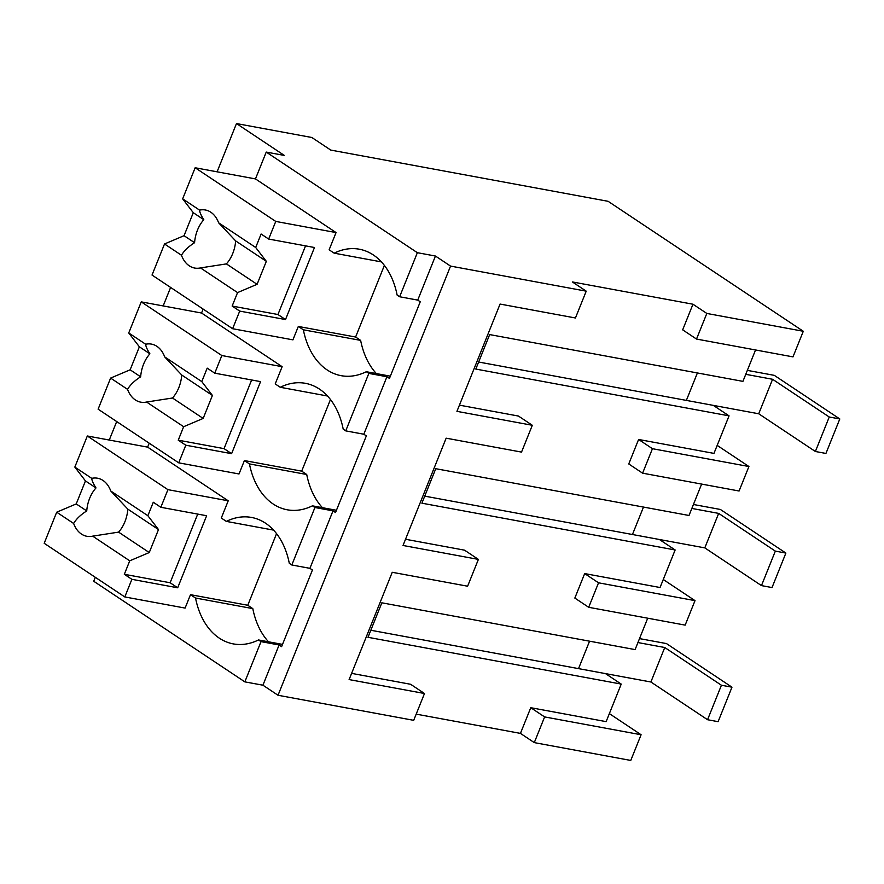 <?xml version="1.0" encoding="UTF-8"?>
<svg xmlns="http://www.w3.org/2000/svg" width="884" height="884" viewBox="0 0 884 884"><rect width="100%" height="100%" fill="white"/><g stroke="black" fill="none" stroke-linecap="round" stroke-linejoin="round"><path stroke-width="1.33" d="M609.363 713.62L641.099 734.748L630.767 760.439L534.29 742.615L520.444 733.389L416.198 714.128M351.611 673.376L410.629 684.282L424.486 693.509L413.701 720.327L278.029 695.266L262.924 685.199L244.835 681.862L261.012 641.629L279.101 644.966L281.609 646.646L312.428 570.014L309.908 568.335L333.014 510.853L335.533 512.532L366.341 435.889L363.821 434.221L386.927 376.739L389.446 378.418L420.254 301.776L417.734 300.107L435.447 256.04L417.358 252.691L266.239 152.081L284.339 155.429L236.481 123.561L217.088 171.816M95.306 577.307L93.715 581.252L244.835 681.862M641.099 734.748L544.621 716.924L530.765 707.697L520.444 733.389M534.29 742.615L544.621 716.924M647.718 618.192L635.099 649.596L381.844 602.811L367.987 637.298L621.231 684.083L606.137 721.631L530.765 707.697M663.276 579.506L695.012 600.634L685.166 625.121L588.689 607.297L574.843 598.07L584.678 573.583L660.05 587.517L675.144 549.97L659.409 539.494L632.447 534.511L643.486 507.073L632.447 534.511L424.729 496.134M701.631 484.078L689.012 515.482L435.757 468.697L421.9 503.184L675.144 549.97M642.602 473.172L652.447 448.696L748.925 466.52L739.079 491.007L642.602 473.172L628.756 463.956L638.602 439.47L713.963 453.393L729.057 415.856L713.322 405.38L686.36 400.397L697.399 372.96M755.544 349.965L742.925 381.369L489.67 334.583L475.813 369.07L729.057 415.856M236.481 123.561L311.853 137.495L330.738 150.07L608.104 201.309L803.291 331.268L792.992 356.882L696.515 339.058L682.669 329.842L692.968 304.218L572.368 281.941L586.225 291.168L450.553 266.095L435.447 256.04M424.486 693.509L349.114 679.586L392.242 572.291L467.614 586.214L478.399 559.395L403.027 545.472L446.155 438.177L521.527 452.1L532.312 425.281L518.455 416.055L459.437 405.148M478.399 559.395L464.542 550.168L405.524 539.262M532.312 425.281L456.94 411.347L500.068 304.063L575.44 317.986L586.225 291.168M278.029 695.266L450.553 266.095M262.924 685.199L279.101 644.966M261.012 641.629L258.493 639.95L282.526 644.392M268.526 641.806A76.477 52.554 -79.5 0 1 252.802 608.612L195.53 598.026A76.477 52.554 -79.5 0 0 233.332 643.906A76.477 52.554 -79.5 0 0 258.493 639.95M195.53 598.026L190.491 594.678L185.099 608.081L124.799 596.943L44.2 543.284L56.698 512.201L76.223 503.924L85.461 480.929L74.831 467.083L91.759 478.354C91.837 480.443 93.24 483.636 95.991 487.935A29.515 20.288 100.5 0 0 86.742 510.93C80.753 514.698 76.378 518.875 73.626 523.461A29.515 20.288 -79.5 0 0 81.439 534.058A29.515 20.288 -79.5 0 0 86.842 536.279A29.515 20.288 -79.5 0 0 92.665 536.146L129.738 560.821L124.324 574.291L170.126 582.755L197.729 514.09M109.251 440.044L116.699 421.546M163.175 305.93L170.612 287.433M621.231 684.083L605.485 673.608L370.816 630.248M588.689 607.297L598.534 582.81L584.678 573.583M309.908 568.335L291.819 564.986L289.3 563.318A76.477 52.554 -79.5 0 0 251.487 517.438A76.477 52.554 -79.5 0 0 226.337 521.394L221.298 518.035L228.227 500.797L147.639 447.138L149.219 443.193M291.819 564.986L314.925 507.515L333.014 510.853M190.491 594.678L247.774 605.264L276.559 533.649M252.802 608.612L247.774 605.264M578.534 668.624L589.562 641.187L578.534 668.624L650.889 681.995L664.757 647.508L721.421 685.244L707.554 719.72L650.889 681.995M695.012 600.634L598.534 582.81M314.925 507.515L312.406 505.836L336.439 510.278M322.439 507.692A76.477 52.554 -79.5 0 1 306.726 474.498L249.443 463.912A76.477 52.554 -79.5 0 0 287.245 509.792A76.477 52.554 -79.5 0 0 312.406 505.836M249.443 463.912L244.404 460.564L239.012 473.968L178.712 462.829L98.113 409.17L110.61 378.087L130.136 369.81L139.374 346.815L128.744 332.97L145.672 344.241C145.75 346.329 147.153 349.523 149.904 353.821A29.515 20.288 100.5 0 0 140.655 376.816C134.666 380.584 130.291 384.761 127.539 389.347A29.515 20.288 -79.5 0 0 135.351 399.944A29.515 20.288 -79.5 0 0 140.766 402.165A29.515 20.288 -79.5 0 0 146.578 402.032L183.651 426.707L178.237 440.177L224.039 448.63L251.642 379.976M273.576 530.124L226.337 521.394M652.447 448.696L638.602 439.47M748.925 466.52L717.189 445.392M747.345 370.374L774.318 375.357L839.8 418.961L825.932 453.448L815.38 451.492L758.715 413.767L478.642 362.02M696.515 339.058L706.824 313.444L692.968 304.218M803.291 331.268L706.824 313.444M255.465 178.911L195.154 167.761L275.753 221.42L336.053 232.569L255.465 178.911L266.239 152.081M336.053 232.569L329.124 249.807L334.163 253.167A76.477 52.554 -79.5 0 1 359.324 249.211A76.477 52.554 -79.5 0 1 397.126 295.079L399.645 296.759L417.358 252.691M399.645 296.759L417.734 300.107M201.552 313.024L141.241 301.875L221.84 355.534L282.14 366.683L201.552 313.024L203.132 309.08M381.402 261.896L334.163 253.167M363.821 434.221L345.732 430.873L368.838 373.402L386.927 376.739M368.838 373.402L366.319 371.722L390.352 376.164M376.352 373.578A76.477 52.554 -79.5 0 1 360.639 340.384L355.6 337.025L384.385 265.421M360.639 340.384L303.356 329.798A76.477 52.554 -79.5 0 0 341.158 375.678A76.477 52.554 -79.5 0 0 366.319 371.722M303.356 329.798L298.317 326.45L292.924 339.854L232.625 328.715L152.026 275.057L164.523 243.973L184.049 235.697L193.287 212.701L182.657 198.856L199.585 210.127C199.662 212.215 201.066 215.409 203.817 219.707A29.515 20.288 100.5 0 0 194.579 242.702C188.579 246.47 184.215 250.647 181.452 255.233A29.515 20.288 -79.5 0 0 189.264 265.819A29.515 20.288 -79.5 0 0 194.679 268.051A29.515 20.288 -79.5 0 0 200.491 267.907L237.564 292.593L232.149 306.063L277.952 314.516L305.555 245.862M282.14 366.683L275.211 383.921L280.25 387.28A76.477 52.554 -79.5 0 1 305.411 383.324A76.477 52.554 -79.5 0 1 343.213 429.193L345.732 430.873M298.317 326.45L355.6 337.025M244.404 460.564L301.687 471.139L330.472 399.535M306.726 474.498L301.687 471.139M327.489 396.01L280.25 387.28M147.639 447.138L87.328 435.989L74.831 467.083M56.698 512.201L73.626 523.461M124.324 574.291L131.882 579.318L124.799 596.943M76.223 503.924L86.742 510.93M85.461 480.929L95.991 487.935M91.759 478.354A29.515 20.288 -79.5 0 1 97.572 478.222A29.515 20.288 -79.5 0 1 102.986 480.443A29.515 20.288 -79.5 0 1 110.798 491.029L147.871 515.715L158.501 529.56L149.252 552.544L129.738 560.821M87.328 435.989L167.927 489.659L160.844 507.283L153.286 502.245L147.871 515.715M167.927 489.659L228.227 500.797M110.798 491.029L127.826 509.129L158.501 529.56M92.665 536.146L118.578 532.124A29.515 20.288 -79.5 0 0 127.826 509.129M131.882 579.318L177.684 587.783L206.635 515.737L160.844 507.283M177.684 587.783L170.126 582.755M118.578 532.124L149.252 552.544M141.241 301.875L128.744 332.97M110.61 378.087L127.539 389.347M178.237 440.177L185.795 445.204L178.712 462.829M130.136 369.81L140.655 376.816M139.374 346.815L149.904 353.821M145.672 344.241A29.515 20.288 -79.5 0 1 151.484 344.108A29.515 20.288 -79.5 0 1 156.899 346.329A29.515 20.288 -79.5 0 1 164.711 356.915L201.784 381.601L212.414 395.446L203.165 418.43L183.651 426.707M221.84 355.534L214.757 373.17L207.199 368.131L201.784 381.601M164.711 356.915L181.739 375.015L212.414 395.446M146.578 402.032L172.49 398.01A29.515 20.288 -79.5 0 0 181.739 375.015M185.795 445.204L231.597 453.669L260.559 381.623L214.757 373.17M231.597 453.669L224.039 448.63M172.49 398.01L203.165 418.43M195.154 167.761L182.657 198.856M164.523 243.973L181.452 255.233M232.149 306.063L239.708 311.091L232.625 328.715M184.049 235.697L194.579 242.702M193.287 212.701L203.817 219.707M199.585 210.127A29.515 20.288 -79.5 0 1 205.397 209.994A29.515 20.288 -79.5 0 1 210.812 212.215A29.515 20.288 -79.5 0 1 218.624 222.801L255.697 247.487L266.327 261.332L257.089 284.317L237.564 292.593M275.753 221.42L268.67 239.056L261.112 234.017L255.697 247.487M218.624 222.801L235.652 240.901L266.327 261.332M200.491 267.907L226.403 263.896A29.515 20.288 -79.5 0 0 235.652 240.901M239.708 311.091L285.51 319.555L314.472 247.509L268.67 239.056M285.51 319.555L277.952 314.516M226.403 263.896L257.089 284.317M639.519 638.602L666.492 643.585L731.974 687.188L718.106 721.676L707.554 719.72M731.974 687.188L721.421 685.244M637.928 642.558L664.757 647.508M693.432 504.488L720.405 509.471L785.887 553.075L772.019 587.562L761.467 585.606L704.802 547.881L718.67 513.394L775.334 551.119L761.467 585.606M632.447 534.511L704.802 547.881M785.887 553.075L775.334 551.119M691.841 508.433L718.67 513.394M815.38 451.492L829.247 417.005L772.583 379.28L758.715 413.767M839.8 418.961L829.247 417.005M686.36 400.397L697.388 372.96M745.753 374.319L772.583 379.28"/></g></svg>

